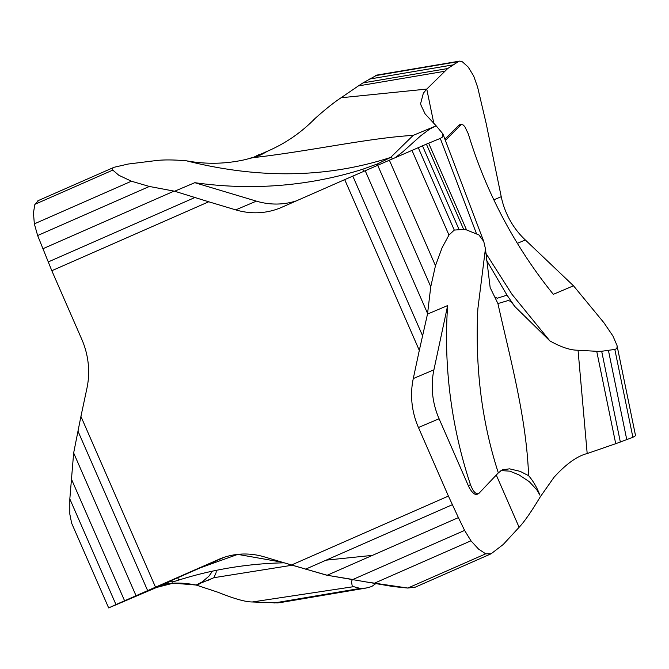 <?xml version="1.0" encoding="UTF-8"?>
<svg xmlns="http://www.w3.org/2000/svg" width="669" height="669" viewBox="0 0 669 669"><rect width="100%" height="100%" fill="white"/><g stroke="black" fill="none" stroke-linecap="round" stroke-linejoin="round"><path stroke-width="1" d="M255.157 156.671L267.182 151.336C261.546 154.823 256.695 156.939 252.639 157.708L244.411 159.799C225.194 164.039 205.901 164.382 186.526 160.828C172.97 159.632 162.082 159.632 153.845 160.844L128.205 164.03L114.432 167.2M511.183 301.552L508.223 300.515L497.92 303.567L494.675 296.869L497.234 298.249L507.01 295.138L514.821 306.527L549.843 340.872C560.973 347.152 570.381 350.263 578.049 350.222L596.731 351.317L615.723 443.698L587.19 453.549L578.049 350.222M375.627 583.744L371.621 586.579L366.211 588.026L360.173 588.411L353.65 586.663L252.297 601.975C245.506 601.966 234.15 598.755 218.219 592.341L196.134 585.032C178.723 581.729 165.427 582.59 156.237 587.608L108.662 607.912L115.971 604.575L69.827 498.949L69.827 514.143L71.625 523.141M353.299 579.571L326.547 575.164L282.176 562.219L237.779 554.375L196.159 569.311L136.041 595.728L73.657 452.946L80.924 416.419L155.517 587.165L220.118 558.807M136.041 595.728L115.971 604.575M156.237 587.608L171.532 580.884M224.324 557.26L171.381 580.558L172.142 582.298M186.526 160.828C259.179 179.158 327.208 178.029 390.629 157.432L377.458 163.922L362.749 169.24A437.911 402.797 67 0 1 194.796 182.687L174.642 191.225L208.728 201.779L51.814 270.719L81.777 339.292A76.157 70.053 -113 0 1 86.945 388.229L80.924 416.419M73.657 452.946L69.827 498.949M194.796 182.687L256.378 201.135L235.739 209.874L208.728 201.779M174.642 191.225L149.363 186.459L131.417 181.207L118.848 175.278L112.785 170.11L112.551 168.371L113.646 167.476M51.814 270.719L37.64 235.538L34.345 223.856L33.45 212.801L34.88 204.338L38.601 200.516M494.675 296.869L490.168 287.645L485.435 248.751L477.858 308.835C474.948 367.189 481.772 421.871 498.33 472.883L478.979 493.304C476.203 494.876 473.359 492.008 470.458 484.682A437.911 402.797 67 0 1 447.653 305.557L427.499 314.087L419.304 350.38L344.711 179.635L281.691 207.323A76.157 70.053 -113 0 1 280.905 207.658A76.157 70.053 -113 0 1 235.739 209.874M447.653 305.557L433.913 369.823L413.283 378.562L419.304 350.38M427.499 314.087L430.761 286.742L435.469 265.702L442.117 247.689L448.966 235.036L454.276 230.086L463.642 229.367L466.544 229.927L478.962 234.961L483.771 241.492L442.895 133.875L442.334 137.145L440.286 138.399L476.462 233.648M485.435 248.751L483.771 241.492M478.343 493.755L478.979 493.304M440.286 138.399L426.404 144.136L463.642 229.367M344.711 179.635L426.404 144.136M358.392 85.908L341.065 97.758L426.763 89.077L447.703 68.539L362.999 82.897L358.392 85.908L444.584 71.299M376.312 75.179L459.82 61.088L462.446 61.849L468.216 67.076L473.652 75.957L477.599 87.062L486.212 123.656L501.232 196.694L493.839 199.83M459.059 61.155L447.703 68.539M395.772 157.265L402.989 151.696L420.65 135.832L429.674 129.117L436.163 125.822L425.083 113.855L420.893 104.966L420.65 103.494L423.352 93.192L426.763 89.077L433.863 123.598M461.493 124.434L459.912 124.702A11.423 4.382 80.4 0 0 458.85 125.287L444.918 139.185M377.032 75.053L362.999 82.897M267.182 151.336C285.278 143.567 301.209 132.638 314.982 118.547C325.243 109.373 333.94 102.441 341.065 97.758M635.542 435.661L632.891 437.317L615.723 443.698M445.387 140.44L461.342 124.459L463.023 124.886L464.763 126.533L468.283 133.817A437.911 402.797 -113 0 0 553.338 294.327L573.492 285.788L525.341 239.97A76.157 70.053 67 0 1 501.232 196.694M573.492 285.788L603.89 322.692L612.946 336.014L616.985 345.413C617.445 347.612 616.726 348.942 614.819 349.419L601.682 351.267L596.731 351.317M549.843 340.872L512.019 294.368L485.861 253.267M448.414 496.072L458.399 517.605L327.183 575.248L291.5 565.012L448.414 496.072L418.451 427.508L439.09 418.761L468.3 485.627A11.423 4.482 66.3 0 0 477.022 494.341L478.435 493.722M218.537 559.476A76.157 70.053 -113 0 1 219.323 559.133A76.157 70.053 -113 0 1 264.489 556.926L291.5 565.012M327.183 575.248L393.096 586.554L407.806 588.059L415.257 587.114M284.174 562.821A437.911 402.797 67 0 0 178.748 580.073C172.192 582.172 170.52 582.582 173.723 581.286M587.19 453.549C577.205 456.041 566.141 463.952 554.016 477.29L540.401 496.649C531.303 511.743 524.203 521.954 519.111 527.289L503.222 544.491L491.088 553.798L485.711 553.832L407.806 588.059M458.399 517.605L464.604 530.4L470.951 540.795L478.494 549.04L485.711 553.832M414.437 587.533L491.088 553.798M519.111 527.289L496.281 475.04M252.297 601.975L277.643 602.903L362.339 588.544M283.062 602.117L277.643 602.903M365.14 588.202L365.675 588.118M352.387 579.387L351.476 581.704L352.212 585.969L353.65 586.663M212.499 571.15L208.895 576.193L202.264 581.888L196.134 585.032L213.854 577.707L292.194 565.221L213.854 577.707L207.398 580.65M413.283 378.562A76.157 70.053 -113 0 0 418.451 427.508M213.854 577.707L216.062 572.781L216.296 570.356M500.93 470.558L509.912 471.168L519.06 474.915L529.263 481.655L536.806 489.833L539.9 495.127C536.948 487.467 533.176 480.978 528.594 475.659C526.503 417.506 510.004 357.848 497.92 303.567M439.09 418.761A76.157 70.053 67 0 1 433.913 369.823M528.594 475.659L520.156 471.361L509.535 468.835L502.218 469.872L498.33 472.883M486.212 259.681L507.01 295.138M442.895 133.875L436.163 125.822L413.208 135.364C367.356 138.174 310.065 151.244 252.639 157.708M296.543 200.792A76.157 70.053 67 0 1 256.378 201.135M413.208 135.364L390.629 157.432M253.518 157.357L259.271 154.43M372.449 555.362L326.112 560.162M199.83 583.836L196.134 585.032L173.254 583.167L156.579 587.457M156.37 587.549L113.847 605.738L147.648 590.627L77.905 430.995M363.827 581.595L407.914 588.059M466.544 229.927L428.653 143.199M517.38 243.34L525.341 239.97M360.173 588.411L273.981 603.02M178.748 580.073L177.728 577.732M470.458 484.682L468.3 485.627M362.749 169.24L363.66 171.314M391.382 156.947L392.201 158.821M377.952 165.042L377.458 163.922M458.85 125.287L460.289 125.044M464.604 530.4L352.881 579.488M470.951 540.795L373.879 583.435M452.311 504.719L305.616 569.168M635.55 435.711L616.985 345.413M632.891 437.317L614.819 349.419M626.769 439.658L608.456 350.531M620.347 442.05L601.682 351.267M457.479 61.757L375.476 75.656M452.545 64.977L369.397 79.076M377.651 165.176L430.761 286.742M365.174 170.654L427.558 313.435M389.325 160.075L435.469 265.702M411.928 150.266L448.966 235.036M418.225 147.565L454.276 230.086M422.474 145.783L459.026 229.459M352.797 176.081L422.54 335.704M37.64 235.538L149.363 186.459M42.816 248.776L174.032 191.133M34.345 223.856L131.417 181.207M34.88 204.338L112.785 170.11M48.126 261.989L194.83 197.539M124.585 600.77L71.474 479.205M253.944 157.19L250.198 158.168M510.949 301.41L515.071 306.862M365.7 588.11L282.343 602.242M616.952 345.204L635.55 435.686M114.023 167.309L37.882 200.759M71.449 522.748L108.654 607.912"/></g></svg>
